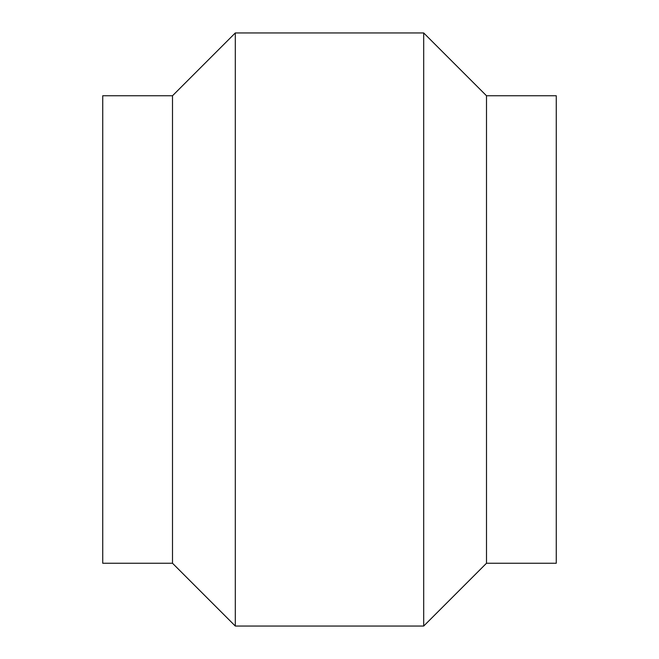<?xml version="1.0" encoding="UTF-8"?>
<svg xmlns="http://www.w3.org/2000/svg" width="659" height="659" viewBox="0 0 659 659"><rect width="100%" height="100%" fill="white"/><g stroke="black" fill="none" stroke-linecap="round" stroke-linejoin="round"><path stroke-width="0.99" d="M172.501 95.753L102.73 95.753L102.73 563.247L172.501 563.247L235.304 626.05L235.304 32.95L172.501 95.753L172.501 563.247M486.499 563.247L486.499 95.753L556.27 95.753L556.27 563.247L486.499 563.247L423.696 626.05L235.304 626.05M486.499 95.753L423.696 32.95L423.696 626.05M423.696 32.95L235.304 32.95"/></g></svg>
